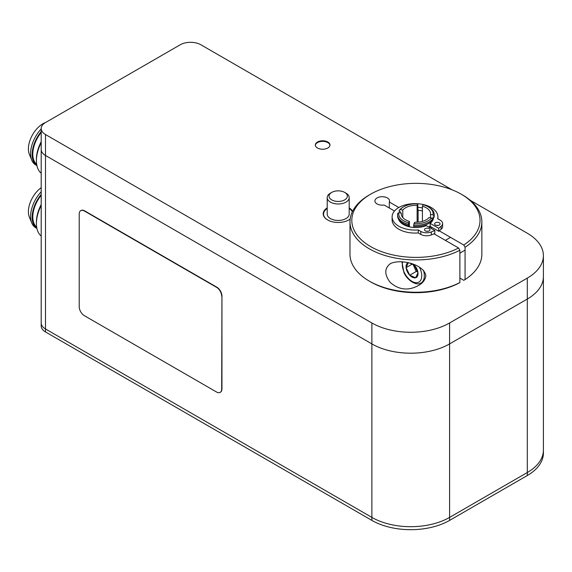 <?xml version="1.0" encoding="UTF-8"?>
<svg xmlns="http://www.w3.org/2000/svg" width="572" height="572" viewBox="0 0 572 572"><rect width="100%" height="100%" fill="white"/><g stroke="black" fill="none" stroke-linecap="round" stroke-linejoin="round"><path stroke-width="0.86" d="M470.248 200.293L527.305 233.24A54.948 31.725 180 0 1 543.4 255.67L543.4 276.612A54.948 31.725 180 0 1 527.305 299.042L449.592 343.908A54.948 31.725 180 0 1 371.879 343.908L45.488 155.47A14.65 8.458 180 0 1 41.198 149.485A14.65 8.458 0 0 0 45.488 155.47L371.879 343.908A54.948 31.725 0 0 0 449.592 343.908L527.305 299.042A54.948 31.725 0 0 0 543.4 276.612L543.4 450.1A54.948 31.725 180 0 1 527.305 472.529A54.948 31.725 0 0 0 543.4 450.1L543.4 453.088A54.948 31.725 180 0 1 527.305 475.525L449.592 520.391A54.948 31.725 180 0 1 371.879 520.391L45.488 331.946A14.65 8.458 180 0 1 41.198 325.968L41.198 322.973A14.65 8.458 0 0 0 45.488 328.957L371.879 517.395A54.948 31.725 0 0 0 449.592 517.395L527.305 472.529L449.592 517.395A54.948 31.725 180 0 1 371.879 517.395L45.488 328.957A14.65 8.458 180 0 1 41.198 322.973L41.198 128.55A14.65 8.458 180 0 1 45.488 122.565L180.187 44.795A14.65 8.458 180 0 1 200.915 44.795L452.109 189.825M543.4 255.67A54.948 31.725 180 0 1 527.305 278.106L449.592 322.973A54.948 31.725 180 0 1 371.879 322.973L45.488 134.527A14.65 8.458 180 0 1 41.198 128.55M327.213 207.886A15.022 8.673 0 0 0 323.187 213.792A15.022 8.673 0 0 0 327.584 219.927A15.022 8.673 0 0 0 350.157 219.047M352.581 211.282A15.022 8.673 0 0 0 349.192 207.886M317.481 147.991A7.329 4.233 0 0 0 325.468 148.906A7.329 4.233 0 0 0 329.987 145.002A7.329 4.233 0 0 0 322.665 140.769A7.329 4.233 0 0 0 315.336 145.002A7.329 4.233 0 0 0 317.481 147.991M331.688 192.428A9.159 5.291 180 0 1 331.731 192.406A9.159 5.291 180 0 1 344.68 192.406A9.159 5.291 180 0 1 344.694 199.878A9.159 5.291 180 0 1 331.753 199.9A9.159 5.291 180 0 1 331.688 192.428M331.731 192.406L330.43 193.157A10.99 6.342 0 0 0 330.387 193.186A10.99 6.342 0 0 0 327.213 197.64A10.99 6.342 0 0 0 338.202 203.989A10.99 6.342 0 0 0 349.192 197.64A10.99 6.342 0 0 0 345.974 193.157L344.68 192.406M349.192 197.64L349.192 214.092A10.99 6.342 180 0 1 338.202 220.442A10.99 6.342 180 0 1 327.213 214.092L327.213 197.64M349.192 208.501A14.65 8.458 180 0 1 352.316 211.819M350.164 218.983A14.65 8.458 180 0 1 348.691 220.005M327.713 220.005A14.65 8.458 180 0 1 323.552 214.092A14.65 8.458 180 0 1 327.213 208.501M403.739 206.764L402.967 207.214A18.318 10.575 0 0 0 399.206 210.367L400.278 209.638A17.217 9.938 180 0 1 403.739 206.764A17.217 9.938 180 0 1 417.817 203.918L417.917 210.289M400.278 209.638L402.781 210.038A14.65 8.458 180 0 1 417.124 205.362L417.817 203.918M400.278 212.934L400.278 211.733L399.206 211.561L399.206 210.367M402.781 210.038L402.781 217.546M433.033 214.893L434.098 215.966A18.318 10.575 0 0 0 434.234 214.693A18.318 10.575 0 0 0 428.871 207.214L428.092 206.764A17.217 9.938 180 0 1 433.033 214.893L430.523 214.493L430.523 217.782M422.415 221.378L422.415 206.213L423.116 204.762A17.217 9.938 180 0 1 428.092 206.764M434.098 215.966L434.098 217.16L433.033 216.988L433.033 219.72M434.234 214.693L434.234 215.887A18.318 10.575 180 0 1 434.098 217.16M398.806 212.698L397.733 213.42A18.318 10.575 0 0 0 397.597 214.693A18.318 10.575 0 0 0 408.422 224.338L408.723 222.823A17.217 9.938 180 0 1 398.806 212.698L401.315 213.099A14.65 8.458 180 0 0 401.265 213.792A14.65 8.458 180 0 0 409.416 221.378L409.416 226.819M408.723 222.823L409.416 221.378M408.723 226.648L408.422 224.338M414.014 223.673L413.713 225.189A18.318 10.575 0 0 0 432.632 219.019L431.56 217.953A17.217 9.938 180 0 1 414.014 223.673L414.714 222.229A14.65 8.458 180 0 0 429.05 217.546L431.56 217.953M413.713 225.189L413.713 226.39A18.318 10.575 180 0 0 432.632 220.213L432.632 219.019M414.014 226.405L414.014 227.477M417.124 222.229L417.124 205.362M418.118 210.303L418.118 222.158M401.315 214.493L401.315 213.099M431.56 222.022L431.56 221.393M422.415 206.213A14.65 8.458 180 0 1 430.573 213.792A14.65 8.458 180 0 1 430.523 214.493M408.422 225.54A18.318 10.575 180 0 1 397.597 215.887L397.597 214.693M430.144 225.976A17.217 9.938 180 0 1 428.728 227.02M429.508 227.47A18.318 10.575 0 0 0 430.666 226.648M431.331 227.027L431.331 228.521M434.041 233.834L458.587 247.998A64.107 37.016 180 0 1 369.305 245.788A64.107 37.016 180 0 1 370.584 194.201A64.107 37.016 180 0 1 461.254 194.201A64.107 37.016 180 0 1 463.763 245.009L439.224 230.838M370.584 194.201L369.29 194.952A65.944 38.074 0 0 0 349.978 221.872A65.944 38.074 0 0 0 389.003 256.628A65.944 38.074 0 0 0 459.881 250.243L458.587 247.998M459.881 250.243L459.881 282.547A65.944 38.074 180 0 1 369.29 281.095A65.944 38.074 180 0 1 349.978 254.175L349.978 221.872M369.29 281.095L370.584 281.846A64.107 37.016 0 0 0 458.587 283.297L459.881 282.547M398.82 207.514L389.317 202.03L389.317 208.008M389.317 202.03A7.329 4.233 0 0 0 389.568 200.936A7.329 4.233 0 0 0 382.239 196.704A7.329 4.233 0 0 0 374.917 200.936A7.329 4.233 0 0 0 384.141 205.019L394.494 210.996M463.763 245.009L465.065 247.254A65.944 38.074 0 0 0 481.86 221.872L481.86 254.175A65.944 38.074 180 0 1 465.065 279.558L463.763 280.309L459.881 278.063M481.86 221.872A65.944 38.074 0 0 0 462.548 194.952L461.254 194.201M465.065 247.254L465.065 279.558M425.854 275.661C425.289 279.83 422.779 283.14 418.311 285.585C408.229 291.005 398.863 289.954 390.211 282.425C384.262 274.496 384.334 268.225 390.426 263.613C400.529 258.601 423.916 264.207 425.854 275.661M410.081 263.306L414.335 265.129A8.458 4.883 60 0 0 413.67 264.478A8.458 4.883 60 0 1 416.259 277.506A8.458 4.883 60 0 1 407.278 271.621A8.458 4.883 60 0 1 407.8 262.848A8.458 4.883 60 0 1 407.965 262.762A8.458 4.883 60 0 0 407.8 262.848L407.843 262.827M413.156 264.629L416.202 271.486L409.731 275.225L406.099 267.639L408.286 262.841M412.097 264.171L406.099 267.639A8.458 4.883 60 0 1 407.8 262.848M417.968 272.715L417.968 272.722A8.458 4.883 60 0 1 416.259 277.506A8.458 4.883 60 0 1 415.658 277.763A8.458 4.883 60 0 1 409.731 275.225A8.458 4.883 60 0 1 406.099 267.639M417.968 272.722L414.335 265.129A8.458 4.883 60 0 1 417.968 272.722L415.658 277.763L409.731 275.225M416.202 271.486L417.51 271.772M420.777 234.391A8.244 4.762 0 0 0 431.338 234.928L434.813 233.519L434.813 230.53L431.338 231.932A8.244 4.762 180 0 1 420.777 231.403L418.254 229.944L418.254 232.94L420.777 234.391L420.777 231.403M398.741 219.569A17.582 10.153 0 0 0 426.262 225.597L434.813 230.53M418.254 229.944A22.894 13.22 180 0 1 392.113 216.859A22.894 13.22 180 0 1 415.007 203.639A22.894 13.22 180 0 1 437.909 216.859A22.894 13.22 180 0 1 437.68 218.726L440.204 220.184A8.244 4.762 180 0 1 442.621 223.552A8.244 4.762 180 0 1 441.126 226.276L438.695 228.285L430.144 223.352A17.582 10.153 0 0 0 433.504 217.381A17.582 10.153 0 0 0 433.49 217.06M422.415 207.951A17.582 10.153 0 0 0 417.817 207.293M429.193 228.628A2.746 1.587 180 0 1 429.994 229.751A2.746 1.587 180 0 1 428.299 231.217A2.746 1.587 180 0 1 425.303 230.873A2.746 1.587 180 0 1 424.503 229.751A2.746 1.587 180 0 1 426.197 228.285A2.746 1.587 180 0 1 429.193 228.628M439.289 222.794A2.746 1.587 180 0 1 440.097 223.917A2.746 1.587 180 0 1 438.402 225.382A2.746 1.587 180 0 1 435.406 225.039A2.746 1.587 180 0 1 434.598 223.917A2.746 1.587 180 0 1 436.293 222.451A2.746 1.587 180 0 1 439.289 222.794M430.144 223.352L430.144 226.34L438.695 231.274L441.126 229.272A8.244 4.762 0 0 0 442.621 226.541L442.621 223.552M428.163 231.245A2.746 1.587 0 0 0 426.333 231.245M438.266 225.411A2.746 1.587 0 0 0 436.429 225.411M417.817 210.281A17.582 10.153 180 0 1 422.415 210.939M433.133 218.311A17.582 10.153 180 0 1 433.311 218.883M438.695 228.285L438.695 231.274M392.113 216.859L392.113 219.855A22.894 13.22 0 0 0 418.254 232.94M329.972 145.295A7.329 4.233 -0 0 0 322.665 141.37A7.329 4.233 -0 0 0 315.351 145.295M41.198 173.23A29.308 16.924 -60 0 1 36.422 160.703A29.308 16.924 -60 0 1 41.198 142.671M41.198 141.72A27.477 15.866 120 0 0 36.422 159.209L36.422 160.703M36.915 165.615L35.714 164.922A24.725 14.279 -60 0 1 31.746 160.139A24.725 14.279 -60 0 1 41.198 128.915M45.56 122.522A20.499 11.833 120 0 0 31.767 136.222A20.499 11.833 120 0 0 29.358 154.304L31.746 160.139M41.198 131.589A24.725 14.279 120 0 0 36.915 165.601M36.679 164.3A23.809 13.749 -60 0 1 41.198 132.447M220.299 392.27A7.329 4.233 -120 0 0 220.434 392.199A7.329 4.233 -120 0 0 221.95 388.846L221.95 296.117A7.329 4.233 -120 0 0 216.767 287.144L84.656 210.868A7.329 4.233 -120 0 0 80.995 210.51A7.329 4.233 -120 0 0 80.866 210.589M221.693 296.267A7.329 4.233 -120 0 0 216.509 287.294L84.399 211.018A7.329 4.233 -120 0 0 80.738 210.66A7.329 4.233 -120 0 0 79.215 214.014L79.215 306.735A7.329 4.233 -120 0 0 84.399 315.708L216.509 391.984A7.329 4.233 -120 0 0 220.17 392.349A7.329 4.233 -120 0 0 221.693 388.996L221.95 296.117M41.198 236.043A29.308 16.924 -60 0 1 36.422 223.516A29.308 16.924 -60 0 1 41.198 205.484M41.198 204.54A27.477 15.866 120 0 0 36.422 222.022L36.422 223.516M36.915 228.428L35.714 227.735A24.725 14.279 -60 0 1 31.746 222.951A24.725 14.279 -60 0 1 35.714 199.178A24.725 14.279 -60 0 1 41.198 191.734M41.198 187.688A20.499 11.833 120 0 0 32.647 197.412A20.499 11.833 120 0 0 29.358 217.117L31.746 222.951M41.198 194.401A24.725 14.279 120 0 0 37.266 200.078A24.725 14.279 120 0 0 36.915 228.414M36.679 227.113A23.809 13.749 -60 0 1 37.723 200.343A23.809 13.749 -60 0 1 41.198 195.259M45.488 331.946L45.488 134.527M527.305 475.525L527.305 278.106M371.879 520.391L371.879 322.973M449.592 322.973L449.592 520.391M419.433 267.181A13.735 7.929 60 0 1 418.125 282.432A13.735 7.929 60 0 1 404.311 272.529A13.735 7.929 60 0 1 402.645 261.862M401.93 261.79L403.954 272.565C407.028 280.044 416.409 286.372 421.114 282.911A15.573 8.988 -120 0 0 423.452 270.291M431.338 234.928L431.338 231.932M441.126 226.276L441.126 229.272M323.552 215.701L323.552 214.092M433.133 219.448L433.133 217.002M421.114 282.911L423.173 281.724M459.881 253.124L464.536 250.443M445.359 240.362L450.536 237.373M437.909 216.859L437.909 218.862"/></g></svg>
